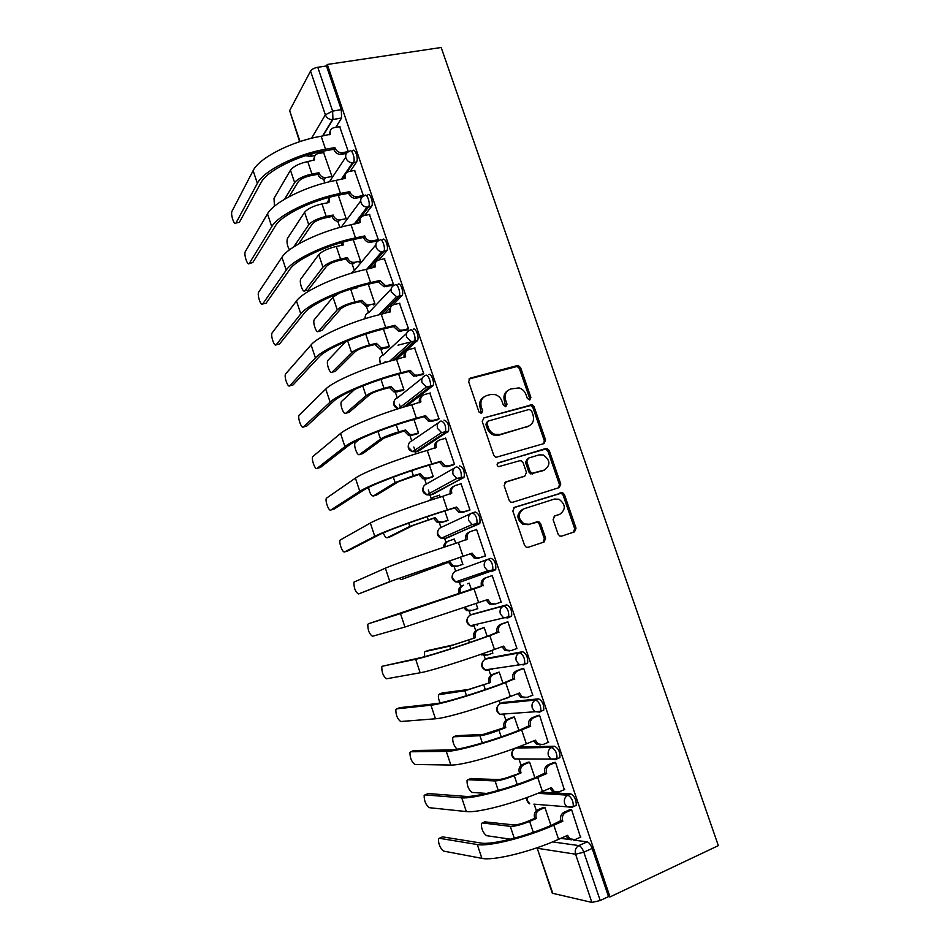<?xml version="1.0" encoding="UTF-8"?>
<svg xmlns="http://www.w3.org/2000/svg" width="950" height="950" viewBox="0 0 950 950"><rect width="100%" height="100%" fill="white"/><g stroke="black" fill="none" stroke-linecap="round" stroke-linejoin="round"><path stroke-width="1.43" d="M529.791 399.926L530.896 397.468L520.636 367.721L518.379 365.608L517.109 365.619L470.298 378.124L468.623 381.674L478.978 412.003L481.519 413.488L482.683 410.97L481.341 407.039C479.964 401.363 481.733 397.551 486.637 395.604L490.568 394.523L495.164 394.582C498.453 395.663 500.745 397.896 502.027 401.28L503.369 405.175L505.863 406.647L507.003 404.166L505.661 400.271C504.284 394.642 506.006 390.866 510.827 388.954L519.044 387.909C522.369 388.954 524.685 391.174 525.991 394.606L527.333 398.466L529.791 399.926M529.494 399.986L529.649 398.24L519.401 368.564L517.156 366.451L468.979 379.003M481.317 413.535L480.178 407.811L481.341 407.039M505.614 406.707L504.45 401.043L505.661 400.271M541.452 711.063L543.744 710.161C544.089 704.71 542.379 700.934 538.626 698.844L503.001 702.477M526.716 663.777L527.654 662.969C528.034 657.4 526.359 653.659 522.631 651.724L488.205 658.077M508.012 617.856L511.658 616.063C512.074 610.375 510.435 606.646 506.73 604.877L473.504 613.926M558.089 534.126L559.823 536.049L561.64 536.144L574.489 531.857L576.033 528.164L564.442 494.594L562.59 492.634L514.472 507.324L512.834 511.053L524.531 545.288L526.205 547.188L528.141 547.319L544.029 542.023L545.621 538.27L540.621 523.723L538.876 521.788L529.186 524.246L524.198 523.949C517.619 518.486 517.513 513.439 523.901 508.808L554.467 499.047L559.016 499.237C565.773 504.497 566.01 509.532 559.728 514.306L554.693 515.945L553.114 519.65L558.089 534.126M610.019 896.919L327.299 64.469L441.18 47.5L718.342 845.631L610.019 896.919L608.511 896.61L600.21 900.529L591.886 902.417L552.318 893.226L537.118 848.029L552.912 893.617M544.018 443.579L545.585 439.992L534.126 406.802L532.012 404.724L483.894 417.905L482.232 421.515L493.798 455.371L495.734 457.389L544.018 443.579M549.242 450.573L560.761 483.966L559.206 487.599L512.739 502.265L510.922 502.17L509.129 500.211L504.141 485.616L505.78 481.923L524.839 476.057L526.454 472.399L523.165 462.84L521.241 460.821L519.591 460.762L498.524 466.699C496.696 465.298 496.636 463.98 498.346 462.733L547.259 448.554L549.242 450.573L547.948 451.238L559.443 484.548L560.761 483.966M560.785 838.351L571.686 839.8M573.183 840.002L587.159 841.854L578.847 845.583C580.711 846.201 582.374 848.409 583.834 852.197L600.21 900.529M323.57 179.158L324.841 182.934M337.784 221.326L339.839 227.43M352.058 263.72L354.291 270.322M365.881 304.736L368.541 312.609M380.368 347.712L382.862 355.122M385.059 361.653L385.332 362.473M394.927 390.925L397.254 397.86M399.404 404.213L400.674 408.001M409.557 434.376L411.73 440.824M413.82 447.011L416.1 453.791M424.638 479.121L426.289 484.025M428.308 490.022L431.134 498.394M439.387 522.904L440.919 527.452M444.683 538.602L445.918 542.284M454.219 566.924L455.632 571.128M459.408 582.326L460.786 586.411M469.134 611.194L470.428 615.03M474.228 626.299L475.736 630.776M484.132 655.702L485.296 659.169M489.119 670.498L490.77 675.403M499.272 700.649L500.258 703.558M504.094 714.946L505.887 720.254M519.151 759.632L521.087 765.367M534.292 804.567L536.358 810.73M327.299 64.469L326.479 65.966L341.311 109.666L341.584 117.99L335.825 127.347M320.851 151.644L319.865 153.247M311.564 138.261L325.351 114.819L310.555 71.096L289.643 110.627L300.034 141.55M310.555 71.096C311.849 69.243 314.248 67.961 317.775 67.272L332.631 111.103L332.928 119.451L322.964 135.945M326.479 65.966L317.775 67.272M299.642 141.681L289.643 110.627M348.341 151.774L339.708 126.683M362.567 196.591L363.339 195.534L354.54 170.466M376.853 241.146L378.326 239.709L369.443 214.486M359.159 262.426L360.513 261.108L353.246 239.578M391.863 285.439L393.383 284.121L384.418 258.768M373.504 304.938L374.894 303.739L368.291 284.181M406.968 329.971L408.524 328.783L399.487 303.288M387.921 347.688L389.358 346.596L383.432 329.021M422.144 374.763L423.759 373.706L414.616 348.068M402.42 390.652L403.904 389.69L398.656 374.122M437.416 419.805L439.078 418.879L429.804 393.11M417.003 433.865L418.534 433.022L413.963 419.473M452.77 465.096L454.48 464.312L445.586 438.069L445.027 438.425M431.656 477.304L433.236 476.579L429.353 465.084M468.207 510.649L469.977 509.996L461.023 483.609L460.216 484.037M440.171 497.135L439.482 495.093L438.698 495.508M446.393 520.968L448.02 520.386L444.838 510.957M483.74 556.451L485.557 555.94L476.556 529.399L474.941 530.1M455.762 543.341L454.29 538.982L452.746 539.659M461.213 564.882L462.876 564.419L460.406 557.104M499.379 602.621L501.22 602.158L492.171 575.462L490.426 576.211M471.438 589.796L469.193 583.134L467.602 583.822M476.14 609.128L477.791 608.606M476.152 609.176L477.826 608.701L476.093 603.582M499.403 602.668L501.184 602.039M515.921 648.838L516.99 648.636L507.882 621.787L506.089 622.393M487.172 636.381L484.179 627.511L482.529 628.081M491.827 653.422L492.848 653.232L491.898 650.406M532.107 695.447L532.831 695.376L523.676 668.373L521.835 668.847M502.978 683.24L499.237 672.137L497.539 672.576M515.838 665.534L518.747 664.442M548.197 742.401L539.564 715.231L537.664 715.564M518.89 730.372L514.378 717.012L512.632 717.321M564.312 789.64L555.548 762.363L553.589 762.541M534.886 777.765L529.613 762.137L527.82 762.304M580.486 837.176L571.627 809.756L569.608 809.792M550.976 825.443L544.92 807.5L543.079 807.547M540.811 792.122L570.879 793.903C574.702 796.326 576.484 800.161 576.211 805.398L574.513 806.134M518.605 746.878L554.705 746.237C558.493 748.493 560.239 752.293 559.93 757.637L558.018 758.432M494.974 570.214L491.981 571.223L487.683 570.855L484.5 567.091C483.609 563.35 484.749 560.761 487.932 559.301L490.924 558.303C494.594 559.906 496.209 563.623 495.746 569.442L459.776 582.219L457.781 581.174M472.471 512.846L475.202 511.991C478.848 513.439 480.427 517.133 479.928 523.094L447.901 537.581L445.051 538.496L442.985 537.451M459.574 465.939C463.196 467.234 464.74 470.927 464.206 477.019L433.259 494.142L430.397 495.009L428.308 494.012M444.042 420.161C447.628 421.289 449.148 424.971 448.566 431.205L418.689 450.941L415.827 451.761L413.749 450.858M428.593 374.633C430.872 372.412 434.922 382.482 433.022 385.676L406.351 406.315M413.226 329.365C415.471 326.895 419.508 337.167 417.561 340.409L396.293 359.444M397.955 284.359C400.152 281.616 404.189 292.113 402.194 295.402L392.92 304.95M389.31 308.619L384.512 313.488M382.767 239.602C384.928 236.598 388.954 247.333 386.911 250.669L378.919 259.967M373.754 265.917L371.854 268.114M367.662 195.094C369.776 191.817 373.801 202.813 371.711 206.186L364.61 215.46M352.64 150.836C354.718 147.274 358.732 158.543 356.606 161.963L350.229 171.261M331.966 176.522L323.606 152.57M491.138 668.919L492.314 669.322M475.76 624.411L477.434 625.171M608.511 896.61L592.159 848.433C590.698 844.645 589.036 842.46 587.159 841.854M346.192 218.702L338.283 195.237M508.108 390.331C504.379 392.694 503.156 396.269 504.45 401.043M483.799 397.053C480.094 399.475 478.883 403.061 480.178 407.811M543.721 443.662L544.303 440.681L532.867 407.55L530.753 405.484L483.894 417.905M531.62 410.899L529.15 409.438L488.169 421.088L487.006 423.617L488.419 427.761C489.63 430.991 491.767 433.176 494.855 434.328L499.961 434.494L527.951 426.372C532.736 424.377 534.423 420.589 533.033 414.984L531.62 410.899M487.362 421.586L485.83 424.341L487.006 423.617M528.936 426.004L498.762 435.195L493.656 435.029C490.58 433.877 488.442 431.704 487.243 428.486L485.83 424.341M558.648 487.777L559.443 484.548M504.878 482.434L524.258 476.342M497.539 463.256L545.727 448.519M544.35 470.06C550.739 465.203 550.406 460.192 543.317 455.003L539.113 454.884L528.39 458.114L526.787 461.747L530.064 471.295L531.964 473.29L544.564 469.989M527.618 458.517L525.528 462.389L526.787 461.747M543.056 470.678L530.694 473.907L528.806 471.912L525.528 462.389M547.948 451.238L545.977 449.219L544.433 449.184M559.146 514.532L554.099 516.23M522.631 509.354C516.266 513.974 516.361 519.009 522.928 524.459L529.186 524.246M543.091 542.331L544.314 538.757L539.327 524.234L537.581 522.298L535.764 522.203L527.915 524.756M573.491 532.19L574.667 528.663L563.112 495.164L561.26 493.204L513.712 507.716M323.867 152.534L318.143 153.556C315.008 154.458 313.821 156.572 314.604 159.909L307.741 161.571C299.226 163.459 293.467 166.333 290.462 170.192L274.016 198.372L274.431 206.245M318.927 172.734L319.058 173.149C320.293 176.059 322.442 177.555 325.517 177.638L324.508 179.182C321.433 179.099 319.295 177.614 318.06 174.705L318.927 172.734L311.933 174.028C303.418 175.94 297.647 178.79 294.619 182.59L284.561 199.239M326.23 177.555L331.942 176.486M289.132 196.674L298.122 181.937C300.378 179.123 304.653 177.009 310.959 175.596L317.929 174.301M313.381 160.55L314.569 156.513M339.981 126.635L334.044 127.644C330.79 128.559 329.567 130.756 330.386 134.211L321.171 136.254C292.232 140.956 258.923 158.033 253.127 170.644L231.99 211.244C230.363 214.332 234.412 226.338 235.956 223.024L238.153 222.585M346.406 153.425L340.658 154.411C337.476 154.292 335.243 152.724 333.961 149.708L334.899 147.583L325.553 149.245C296.637 154.078 263.245 171.012 257.355 183.362L235.956 223.024M239.364 222.348L260.989 182.685C266.57 171.166 297.611 155.456 324.496 150.943L333.818 149.281M329.056 134.888L330.327 130.744M334.899 147.583L335.041 148.01C336.336 151.038 338.568 152.606 341.762 152.724L342.511 152.641L341.406 154.328M348.436 151.572L342.511 152.641M329.603 197.256L328.961 202.54L321.979 203.906C313.464 205.889 307.669 208.679 304.57 212.301L287.351 238.616C286.532 242.203 287.233 245.955 289.477 249.886M362.936 214.332L362.532 213.144M333.165 215.044L333.308 215.448C334.424 218.167 336.419 219.664 339.293 219.913L340.48 219.806L338.236 221.35C335.374 221.101 333.379 219.616 332.274 216.897L333.165 215.044L326.194 216.434C317.68 218.441 311.873 221.219 308.75 224.758L293.716 246.929M340.48 219.806L346.18 218.654M298.656 243.924L312.241 224.058C314.569 221.433 318.879 219.367 325.173 217.882L332.132 216.493M327.584 202.813L328.89 198.419M342.843 242.179L343.259 245.005L336.288 246.466C327.786 248.544 321.943 251.263 318.761 254.636L300.758 279.051C298.977 282.138 303.026 293.598 304.902 290.736L307.135 290.237M347.486 257.569L347.629 257.973C348.65 260.526 350.491 261.998 353.151 262.39L354.801 262.283L353.709 263.613L352.07 263.72C349.398 263.328 347.569 261.868 346.548 259.314L347.486 257.569L340.527 259.065C332.025 261.167 326.171 263.863 322.952 267.164L304.902 290.736M354.801 262.283L360.489 261.048M308.239 289.999L326.432 266.416C328.831 263.969 333.177 261.962 339.471 260.407L346.418 258.911M341.869 245.29L342.048 242.404M354.825 170.406L348.899 171.511C345.657 172.473 344.434 174.705 345.266 178.196L336.062 180.381C307.206 185.547 273.624 202.148 267.496 213.845L245.266 251.643C243.675 254.695 247.701 266.451 249.292 263.399L251.596 262.913M361.997 197.089L355.039 198.312C352.058 198.027 349.992 196.472 348.828 193.646L349.814 191.639L340.48 193.444C311.636 198.752 277.982 215.211 271.748 226.634L249.292 263.399M252.7 262.675L275.381 225.91C281.271 215.246 312.55 199.975 339.376 195.023L348.686 193.218M343.912 178.897L345.313 174.373M349.814 191.639L349.956 192.066C351.12 194.904 353.198 196.46 356.179 196.745L357.414 196.65L356.262 198.217M363.327 195.486L357.414 196.65M369.752 214.427L363.838 215.626C360.596 216.636 359.397 218.904 360.228 222.419L351.049 224.758C322.264 230.399 288.42 246.525 281.948 257.284L258.614 292.244C257.046 295.248 261.06 306.767 262.699 303.976L265.109 303.442M377.174 241.074L369.503 242.44C366.747 242.013 364.836 240.481 363.767 237.833L364.8 235.944L355.49 237.892C326.717 243.675 292.79 259.659 286.223 270.144L262.699 303.976M266.095 303.216L289.845 269.361C296.056 259.576 327.584 244.744 354.338 239.352L363.624 237.405M358.863 223.155L360.406 218.239M364.8 235.944L364.942 236.372C365.999 239.032 367.923 240.564 370.69 240.991L372.4 240.896L371.213 242.345M378.302 239.649L372.4 240.896M339.257 293.146L333.011 297.196L314.236 319.699C312.479 322.739 316.528 333.973 318.44 331.372L320.803 330.814M357.414 287.031L357.639 287.696L348.733 289.75M361.891 300.319L367.116 305.069L369.194 304.997L368.066 306.209L365.988 306.28L360.905 301.969L361.891 300.319L354.944 301.922C346.453 304.131 340.551 306.743 337.238 309.795L318.44 331.372M369.194 304.997L374.87 303.668M321.777 330.576L340.718 308.988C343.176 306.731 347.558 304.784 353.839 303.157L360.774 301.554M356.238 288.004L356.131 287.411M345.883 341.525L327.774 360.537C326.064 363.541 330.101 374.573 332.061 372.21L334.554 371.581M388.301 347.593L380.012 349.066L375.345 344.838L376.366 343.306L369.431 345.016C360.952 347.32 355.003 349.861 351.595 352.652L332.061 372.21M376.366 343.306L381.188 347.961L389.334 346.524M411.694 341.762L398.003 345.171M335.386 371.379L355.062 351.797C357.604 349.719 362.009 347.831 368.291 346.133L375.202 344.434M354.777 389.334L341.383 401.589C339.708 404.546 343.746 415.387 345.741 413.262L348.377 412.561M402.859 390.545L394.155 392.065L389.856 387.956L390.925 386.531L384.002 388.348C375.523 390.747 369.538 393.205 366.035 395.746L345.741 413.262M390.925 386.531L395.366 391.067L403.881 389.607M349.066 412.371L369.491 394.832C372.103 392.956 376.544 391.127 382.814 389.346L389.714 387.541M384.762 258.685L378.86 259.979C375.63 261.048 374.431 263.364 375.274 266.902L366.118 269.384C337.404 275.5 303.288 291.151 296.483 300.972L272.021 333.034C270.489 336.003 274.491 347.308 276.189 344.767L278.694 344.161M392.219 285.356L384.085 286.781L378.801 282.257L379.869 280.488L370.583 282.589C341.893 288.848 307.681 304.356 300.782 313.892L276.189 344.767M279.573 343.959L304.392 313.061C310.911 304.154 342.701 289.762 369.384 283.931L378.658 281.829M373.896 267.663L375.63 262.319M379.869 280.488L385.308 285.451L387.469 285.392L386.234 286.722M393.359 284.05L387.469 285.392M399.855 303.204L393.965 304.582C390.747 305.71 389.559 308.061 390.402 311.624L381.271 314.26C352.64 320.863 318.238 336.027 311.089 344.897L285.499 374.039C283.991 376.96 287.993 388.063 289.738 385.771L292.363 385.094M407.36 329.876L398.774 331.36L393.906 326.942L395.022 325.292L385.759 327.536C357.141 334.293 322.668 349.303 315.412 357.889L289.738 385.771M293.111 384.904L319.022 356.998C325.862 348.983 357.912 335.041 384.524 328.759L393.763 326.515M389.013 312.419L390.961 306.636M395.022 325.292L400.045 330.161L402.622 330.149L401.339 331.348M408.5 328.712L402.622 330.149M415.031 347.961L409.165 349.446C405.947 350.633 404.771 353.02 405.614 356.606L396.518 359.385C367.959 366.486 333.272 381.152 325.779 389.061L299.048 415.245C297.576 418.119 301.566 429.032 303.347 426.978L306.102 426.241M422.608 374.644L413.582 376.176L409.106 371.878L410.269 370.358L401.031 372.744C372.483 379.988 337.725 394.511 330.125 402.123L303.347 426.978M306.731 426.075L333.723 401.185C340.896 394.06 373.196 380.582 399.736 373.837L408.963 371.45M404.225 357.426C403.608 354.73 404.344 352.652 406.434 351.191M410.269 370.358L414.901 375.096L417.869 375.143L416.539 376.224M423.724 373.611L417.869 375.143M359.124 439.494L355.062 442.843C353.412 445.752 357.461 456.404 359.504 454.527L362.271 453.744M417.537 433.711L411.599 435.385L408.405 435.278L404.451 431.288L405.555 429.982L398.656 431.906C390.189 434.411 384.144 436.798 380.546 439.066L359.504 454.527M405.555 429.982L409.652 434.411L412.858 434.506L418.499 432.915M362.817 453.589L384.002 438.104L404.308 430.872M430.291 392.979L424.436 394.559C421.242 395.794 420.066 398.228 420.921 401.838L411.837 404.783C383.361 412.371 348.401 426.538 340.551 433.461L312.669 456.653C311.22 459.491 315.21 470.214 317.039 468.397L319.924 467.59M437.974 419.651L431.822 421.361L428.497 421.242L424.389 417.074L425.6 415.661L416.373 418.214C387.921 425.956 352.878 439.969 344.921 446.607L317.039 468.397M320.411 467.447L348.508 445.609C356.012 439.399 388.574 426.384 415.043 419.176L424.246 416.634M419.532 402.693C418.808 399.713 419.639 397.48 422.037 395.996M425.6 415.661L429.875 420.28L433.2 420.399L431.822 421.361M439.043 418.772L433.2 420.399M368.541 487.445C369.609 493.026 371.201 495.876 373.326 496.007L376.247 495.128M432.369 477.09L426.265 478.907L422.762 478.729L419.116 474.869L420.268 473.682L413.381 475.713L395.141 482.624L373.326 496.007M420.268 473.682L424.056 477.969L427.571 478.147L433.2 476.473M376.628 495.021L398.584 481.603L418.974 474.454M445.645 438.247L439.803 439.921C436.608 441.216 435.444 443.686 436.311 447.331L427.251 450.419C398.858 458.517 363.613 472.174 355.407 478.123L326.349 498.263C324.936 501.054 328.926 511.622 330.802 510.043L333.806 509.141M436.311 447.331L434.922 448.21C434.079 444.933 435.029 442.546 437.76 441.049M453.506 464.871L447.189 466.747L443.543 466.557L439.767 462.519L441.014 461.237L431.822 463.933C403.441 472.174 368.113 485.688 359.801 491.34L330.802 510.043M334.162 509.034L363.387 490.283C371.213 484.987 404.047 472.447 430.433 464.776L439.613 462.08M441.014 461.237L444.956 465.726L448.614 465.916L447.189 466.747M454.444 464.194L448.614 465.916M383.289 532.903C384.631 536.358 385.949 537.949 387.232 537.7L390.296 536.738M439.529 495.247L433.912 496.969L430.576 500.175M447.533 520.612L441.014 522.666L437.226 522.417L433.877 518.688L435.064 517.607L409.806 526.431L387.232 537.7M435.064 517.607L438.567 521.776L442.367 522.025L447.973 520.256M390.521 536.655L413.25 525.35L433.734 518.261M429.376 500.555L432.369 497.741M461.082 483.776L455.264 485.545C452.069 486.899 450.918 489.416 451.796 493.086L442.759 496.327C414.438 504.937 378.907 518.082 370.346 523.034L340.112 540.087C338.723 542.83 342.713 553.244 344.636 551.903L347.771 550.905M450.407 493.988L450.359 493.834C449.492 490.283 450.573 487.801 453.625 486.376M469.395 510.269L462.638 512.394L458.707 512.121L455.216 508.214L456.522 507.062L447.343 509.924C419.057 518.676 383.432 531.668 374.763 536.322L344.636 551.903M347.985 550.846L378.338 535.206C386.508 530.836 419.603 518.771 445.918 510.625L455.074 507.775M456.522 507.062L460.168 511.421L464.111 511.694L462.638 512.394M469.929 509.865L464.111 511.694M399.024 578.241L401.197 579.607L449.932 561.783L401.197 579.607M454.349 539.137L448.744 540.942C446.215 541.963 444.992 543.934 445.087 546.856M449.932 561.783L453.186 565.82L457.235 566.141L462.84 564.288M462.852 564.336L455.846 566.663L451.808 566.354L448.554 562.317M443.721 547.319C443.674 544.445 444.897 542.521 447.379 541.536L447.854 541.334M476.615 529.566L470.796 531.43C467.626 532.843 466.474 535.396 467.353 539.089L458.351 542.497C430.113 551.617 394.298 564.241 385.367 568.183L353.934 582.124C353.816 587.991 355.348 591.933 358.53 593.976L393.371 580.379L472.114 553.161L389.809 581.554L358.53 593.976M465.975 540.028L465.868 539.719C464.989 536.038 466.141 533.484 469.312 532.071L469.882 531.834M485.533 555.857L478.183 558.291L473.991 557.959L470.618 553.743M472.114 553.161L475.499 557.389L479.702 557.721L478.183 558.291M485.509 555.798L479.702 557.721M411.101 609.283L460.477 593.073L411.101 609.283L410.329 610.339M459.064 593.524L458.921 593.097C458.078 589.546 459.183 587.053 462.234 585.639L463.647 585.164C460.596 586.589 459.491 589.083 460.334 592.646L460.477 593.073M462.234 585.639L463.647 585.164M465.31 607.288L467.923 610.114L472.197 610.506L477.779 608.558M470.749 610.909L466.486 610.518L463.909 607.763M368.386 623.77L367.828 624.376C367.733 630.111 369.289 634.078 372.507 636.262L404.938 627.036L400.473 613.605L368.386 623.77L481.484 585.865C480.593 582.148 481.733 579.559 484.892 578.087L492.219 575.605M481.626 586.304L400.473 613.605M492.219 575.617L486.424 577.576C483.265 579.049 482.125 581.649 483.016 585.366L483.17 585.817M493.822 604.461L489.392 604.046L486.269 600.044M501.173 602.003L495.389 604.022L490.948 603.606L487.801 599.509L404.938 627.036M428.284 650.453L453.316 644.872L475.487 637.664L449.908 646.107L425.184 651.557L424.508 652.211L424.603 656.676M474.038 637.984L473.896 637.557C473.041 633.982 474.145 631.453 477.185 629.981L478.646 629.636C475.594 631.109 474.489 633.638 475.344 637.224L475.487 637.664M484.215 627.641L478.646 629.636M481.84 653.98L487.231 655.108L492.801 653.066M485.676 655.417L480.558 654.431M483.966 627.558L477.185 629.981M382.411 666.223L381.805 666.829C381.722 672.457 383.301 676.436 386.555 678.775L420.161 672.778L415.661 659.264L382.411 666.223L419.211 657.994C428.308 656.201 462.139 645.442 488.241 635.989L497.171 632.273C496.28 628.532 497.408 625.908 500.555 624.376L507.585 621.858M497.325 632.724L489.808 635.645C461.736 645.798 425.327 657.376 415.661 659.264M507.929 621.918L502.146 623.996C498.988 625.528 497.859 628.164 498.762 631.916L498.916 632.356M509.497 650.904L504.901 650.418L502.051 646.689M516.931 648.458L511.159 650.584L506.516 650.109L503.571 646.131L494.475 649.467C466.426 659.787 429.934 671.199 420.161 672.778M442.296 692.966L468.279 689.51L490.592 682.492L464.871 690.793L438.615 694.723C438.045 696.671 438.544 699.402 440.099 702.905M489.084 682.694L488.941 682.266C488.086 678.656 489.179 676.103 492.207 674.571L493.715 674.346C490.675 675.877 489.582 678.443 490.438 682.053L490.592 682.492M499.272 672.256L493.715 674.346M500.223 700.304L507.906 697.822M519.163 664.477L516.705 665.392M498.334 672.279L492.207 674.571M396.506 708.89L395.853 709.508C395.782 715.018 397.397 719.019 400.686 721.513L435.456 718.782L430.944 705.197L396.506 708.89L399.831 707.643L434.483 703.855C443.923 703.036 478.028 692.776 504.046 682.836L512.964 678.941C512.062 675.189 513.178 672.505 516.313 670.914L522.654 668.527M513.119 679.393L505.661 682.623C477.684 693.31 440.978 704.342 430.944 705.197M523.723 668.503L517.964 670.676C514.817 672.268 513.689 674.951 514.591 678.716L514.746 679.167M524.827 697.763L520.529 697.051L517.916 693.607M532.772 695.186L527.024 697.419L522.191 696.884L519.436 693.025L510.364 696.516C482.41 707.37 445.609 718.248 435.456 718.782M456.38 735.704L483.324 734.398L504.224 727.653L505.768 727.569L498.988 730.253C490.58 733.447 484.227 735.276 479.928 735.739L453.601 736.784L452.794 737.438C452.39 741.807 453.815 745.726 457.057 749.182M504.224 727.653L504.082 727.225C503.215 723.591 504.296 720.991 507.324 719.399L508.867 719.304C505.839 720.884 504.759 723.496 505.626 727.142L505.768 727.569M514.413 717.119L508.867 719.304M513.202 717.096L507.324 719.399M410.685 751.783L409.961 752.4C409.925 757.803 411.564 761.829 414.877 764.477L450.846 765.047L446.298 751.379L410.685 751.783L414.01 750.488L449.837 749.977C459.634 750.132 494.012 740.383 519.959 729.944L528.841 725.895C527.927 722.107 529.043 719.387 532.166 717.737L538.258 715.326M528.996 726.346L530.682 726.251L521.621 729.861C493.727 741.095 456.724 751.581 446.298 751.379M539.612 715.35L533.864 717.618C530.717 719.269 529.613 722 530.528 725.8L530.682 726.251M540.277 744.847L536.263 743.969L533.888 740.798M548.708 742.188L542.972 744.527L537.973 743.933L535.396 740.193L526.347 743.85C498.477 755.238 461.379 765.569 450.846 765.047M470.547 778.668L498.453 779.523C501.731 779.38 506.481 778.097 512.691 775.651L521.039 772.896L514.271 775.699C505.875 779 499.474 780.746 495.069 780.924L467.923 779.736L467.056 780.377C466.889 785.733 468.599 789.747 472.162 792.443L486.733 793.428M519.448 772.861L519.294 772.421C518.427 768.764 519.496 766.127 522.512 764.489L524.115 764.512C521.087 766.151 520.018 768.799 520.885 772.469L521.039 772.896M529.649 762.232L524.115 764.512M528.271 762.126L522.512 764.489M424.935 794.901L424.151 795.506C424.139 800.814 425.802 804.864 429.151 807.666L466.331 811.573L461.747 797.822L424.935 794.901L428.248 793.559L465.274 796.373C475.428 797.513 510.091 788.262 535.954 777.326L544.813 773.11C543.887 769.286 544.991 766.531 548.114 764.821L554.064 762.351M544.967 773.561L546.701 773.609L537.664 777.385C509.865 789.153 472.554 799.092 461.747 797.822M555.584 762.458L549.848 764.845C546.725 766.555 545.621 769.322 546.547 773.158L546.701 773.609M555.833 792.181L552.104 791.16L549.943 788.262M564.739 789.462L559.016 791.896L553.862 791.255L551.439 787.633L542.414 791.457C514.651 803.379 477.244 813.164 466.331 811.573M484.797 821.857L513.677 824.897C517.026 824.98 521.811 823.745 528.01 821.227L534.743 818.318L536.382 818.484L529.637 821.406C521.253 824.814 514.805 826.464 510.293 826.357L482.315 822.914L481.377 823.543C481.246 828.792 482.98 832.841 486.578 835.691L510.566 839.182M534.743 818.318L534.601 817.879C533.722 814.197 534.791 811.514 537.795 809.816L539.434 809.97C536.418 811.668 535.361 814.352 536.239 818.045L536.382 818.484M544.956 807.595L539.434 809.97M543.459 807.381L537.795 809.816M439.256 838.256L438.425 838.838C438.425 844.051 440.111 848.124 443.496 851.081L481.887 858.361L477.292 844.538L439.256 838.256L442.569 836.855L480.807 843.018C491.316 845.168 526.276 836.439 552.045 824.992L560.868 820.598C559.942 816.751 561.034 813.948 564.146 812.179L570.012 809.626M441.869 837.14L442.569 836.855M561.023 821.061L562.816 821.239L553.814 825.182C526.098 837.508 488.478 846.889 477.292 844.538M571.651 809.851L565.939 812.333C562.827 814.114 561.735 816.929 562.661 820.788L562.816 821.239M571.52 839.752L568.064 838.636L566.093 836M580.866 837.009L575.154 839.551L569.869 838.874L567.589 835.335L558.588 839.337C530.908 851.818 493.192 861.033 481.887 858.361M529.649 398.24L530.896 397.468M481.519 411.73L482.683 410.97M505.792 404.926L507.003 404.166M515.541 748.03L551.748 747.448C555.524 749.716 557.27 753.516 556.973 758.86L555.893 759.656L550.822 759.05L548.423 755.773C547.497 751.925 548.601 749.146 551.748 747.448L554.705 746.237M516.634 747.626L515.648 748.018C512.656 749.621 511.587 752.234 512.442 755.844L514.71 758.931L518.296 758.943M500.092 703.629L535.658 699.996C539.398 702.097 541.108 705.874 540.776 711.336L539.766 712.144L534.874 711.586L532.309 708.189C531.383 704.366 532.499 701.646 535.658 699.996L538.626 698.844M503.441 702.311L500.614 703.404C497.61 704.947 496.529 707.512 497.384 711.111L499.807 714.293L504.462 714.816L502.942 714.056M485.331 659.158L519.65 652.828C523.379 654.764 525.053 658.516 524.673 664.097L523.747 664.893L519.033 664.394L516.278 660.879C515.363 657.091 516.491 654.408 519.65 652.828L522.631 651.724M488.49 657.982L485.664 659.027C482.647 660.511 481.567 663.041 482.41 666.615L484.999 669.916L489.488 670.379L487.742 669.465M470.642 614.935L503.749 605.922C507.442 607.703 509.081 611.432 508.666 617.132L507.822 617.928L503.298 617.488L500.341 613.854C499.439 610.09 500.579 607.442 503.749 605.922L506.73 604.877M473.622 613.89L470.784 614.887C467.768 616.324 466.676 618.818 467.519 622.357L470.298 625.777L474.596 626.181L472.696 625.183M552.591 841.902L578.847 845.583C575.724 847.424 574.619 850.297 575.569 854.204L537.688 848.338L537.486 847.614M591.886 902.417L575.569 854.204L583.834 852.197L592.159 848.433M341.525 118.085L332.441 119.593L341.584 117.99M312.229 153.71L310.65 156.322L309.154 156.56M315.044 155.539L310.246 156.382L311.778 153.829M537.89 793.321L567.934 795.174C571.746 797.596 573.515 801.432 573.254 806.681L572.102 807.453L566.889 806.799L564.644 803.629C563.706 799.758 564.799 796.943 567.934 795.174L570.879 793.903M487.932 559.301C491.589 560.916 493.204 564.633 492.753 570.451L459.776 582.219L455.703 581.887L452.699 578.348C451.867 574.821 452.96 572.375 456 570.986L487.647 559.396M479.228 523.842L445.051 538.496L441.216 538.234L437.962 534.565C437.142 531.074 438.247 528.663 441.287 527.321L470.974 513.511M463.576 477.719L430.397 495.009L426.835 494.819L423.308 491.031C422.489 487.564 423.605 485.177 426.657 483.894L454.516 468.006M448.02 431.87L445.004 432.725L415.827 451.761L412.549 451.642L408.738 447.723C407.918 444.279 409.046 441.94 412.098 440.705L438.294 422.857M432.547 386.282L429.519 387.089L403.334 407.206M433.022 385.676L426.431 387.018L422.037 382.707C421.171 379.086 422.346 376.651 425.564 375.428C427.832 373.207 431.882 383.289 429.994 386.484L426.431 387.018L398.383 408.69L394.238 404.652C393.431 401.233 394.559 398.929 397.622 397.741L422.322 378.017M417.157 340.943L414.129 341.703L393.348 360.216M380.926 363.814L379.81 361.808C379.014 358.411 380.154 356.143 383.218 355.015L406.588 333.438M401.862 295.877L398.822 296.578L381.579 314.189M365.311 318.63C364.848 315.495 366.047 313.452 368.897 312.503L391.091 289.097M386.65 251.049L383.61 251.703L368.897 268.767M351.179 273.279L354.659 270.228L375.784 244.946M371.521 206.482L368.481 207.088L355.68 223.808M341.335 227.038L360.668 200.996M356.488 162.165L353.424 162.723L346.809 172.413M344.031 176.486L342.154 179.229M329.412 181.794L345.705 157.225M349.588 151.382C351.642 147.832 355.668 159.101 353.543 162.521L352.509 162.818C349.374 162.64 347.178 161.049 345.931 158.068C345.099 154.565 346.322 152.333 349.588 151.382M364.61 195.688C366.712 192.411 370.738 203.419 368.659 206.791L367.08 207.195C364.147 206.851 362.116 205.283 360.976 202.493C360.145 198.954 361.356 196.697 364.61 195.688M379.715 240.243C381.864 237.239 385.89 247.986 383.871 251.322L381.746 251.786C379.026 251.322 377.15 249.779 376.117 247.166C375.274 243.604 376.473 241.3 379.715 240.243M394.915 285.048C397.1 282.316 401.137 292.826 399.154 296.115L396.518 296.626L391.329 292.089C390.486 288.515 391.685 286.164 394.915 285.048M410.198 330.113C412.431 327.631 416.468 337.927 414.532 341.169L411.421 341.691L406.636 337.274C405.781 333.664 406.968 331.277 410.198 330.113M441.026 421.004C444.6 422.144 446.108 425.826 445.55 432.072L441.56 432.582L437.522 428.414C436.644 424.757 437.819 422.287 441.026 421.004M456.57 466.83C460.18 468.136 461.724 471.829 461.189 477.921L460.572 478.634L456.819 478.408L453.091 474.371C452.212 470.689 453.376 468.172 456.57 466.83M472.209 512.929C475.843 514.389 477.411 518.094 476.924 524.044L476.235 524.792L472.197 524.507L468.754 520.6C467.863 516.883 469.015 514.33 472.209 512.929M576.211 805.398L573.254 806.681L566.889 806.799L533.888 804.151M526.858 797.561C526.454 800.256 527.404 802.346 529.708 803.807L527.582 800.826L527.345 797.383M341.311 109.666L332.631 111.103L325.351 114.819C326.729 118.014 329.092 119.605 332.441 119.593L322.537 136.016M306.363 155.432L310.246 156.382L305.627 155.658M469.157 378.955L470.298 378.124M515.886 366.451L517.109 365.619M519.401 368.564L520.636 367.721M529.352 405.472L530.599 404.712M532.867 407.55L534.126 406.802M544.303 440.681L545.585 439.992M487.243 428.486L488.419 427.761M498.762 435.195L499.961 434.494M526.704 427.084L527.951 426.372M505.079 482.267L505.78 481.923M523.581 476.674L524.839 476.057M497.753 463.054L498.346 462.733M528.806 471.912L530.064 471.295M532.356 473.967L533.627 473.361M558.398 514.829L559.728 514.306M535.764 522.203L537.047 521.692M539.327 524.234L540.621 523.723M544.314 538.757L545.621 538.27M559.597 493.133L560.928 492.563M563.112 495.164L564.442 494.594M574.667 528.663L576.033 528.164M307.741 161.571L311.933 174.028M318.06 174.705L319.058 173.149M290.462 170.192L294.619 182.59M325.553 149.245L321.171 136.254M335.041 148.01L333.961 149.708M257.355 183.362L253.127 170.644M321.979 203.906L326.194 216.434M332.274 216.897L333.308 215.448M304.57 212.301L308.75 224.758M336.288 246.466L340.527 259.065M346.548 259.314L347.629 257.973M318.761 254.636L322.952 267.164M340.48 193.444L336.062 180.381M349.956 192.066L348.828 193.646M271.748 226.634L267.496 213.845M355.49 237.892L351.049 224.758M364.942 236.372L363.767 237.833M286.223 270.144L281.948 257.284M350.681 289.263L354.944 301.922M360.905 301.969L362.021 300.734M333.011 297.196L337.238 309.795M365.762 334.115L369.431 345.016M382.494 349.042L383.669 347.926M375.345 344.838L376.509 343.722M347.617 340.801L351.595 352.652M380.986 379.371L384.002 388.348M397.005 392.089L398.228 391.103M389.856 387.956L391.056 386.947M362.758 385.985L366.035 395.746M370.583 282.589L366.118 269.384M380.012 280.927L378.801 282.257M300.782 313.892L296.483 300.972M390.402 311.624L389.797 312.241M385.759 327.536L381.271 314.26M395.176 325.731L393.906 326.942M315.412 357.889L311.089 344.897M405.614 356.606L404.866 357.271M401.031 372.744L396.518 359.385M410.412 370.785L409.106 371.878M330.125 402.123L325.779 389.061M396.293 424.887L398.656 431.906M411.599 435.385L412.858 434.506M404.451 431.288L405.697 430.409M377.981 431.431L380.546 439.066M420.921 401.838L419.936 402.586M416.373 418.214L411.837 404.783M425.742 416.1L424.389 417.074M344.921 446.607L340.551 433.461M411.683 470.666L413.381 475.713M426.265 478.907L427.571 478.147M419.116 474.869L420.411 474.098M393.3 477.137L395.141 482.624M431.822 463.933L427.251 450.419M441.168 461.676L439.767 462.519M359.801 491.34L355.407 478.123M427.168 516.693L428.201 519.757M441.014 522.666L442.367 522.025M433.877 518.688L435.207 518.035M408.69 523.094L409.806 526.431M451.796 493.086L450.359 493.834M447.343 509.924L442.759 496.327M456.677 507.502L455.216 508.214M374.763 536.322L370.346 523.034M442.736 562.994L443.092 564.039M455.846 566.663L457.235 566.141M448.709 562.744L450.086 562.21M424.187 569.323L424.567 570.463M467.353 539.089L465.868 539.719M462.971 556.166L458.351 542.497M472.269 553.601L470.761 554.183M389.809 581.554L385.367 568.183M458.921 593.097L460.334 592.646M483.016 585.366L481.484 585.865M478.669 602.68L474.026 588.941M486.424 577.576L484.892 578.087M487.956 599.961L486.4 600.412M428.462 650.394L425.184 651.557M473.896 637.557L475.344 637.224M468.671 640.11L469.49 642.556M449.908 646.107L450.799 648.767M498.762 631.916L497.171 632.273M494.475 649.467L489.808 635.645M502.146 623.996L500.555 624.376M503.726 646.582L502.122 646.903M442.629 692.835L439.363 694.07M488.941 682.266L490.438 682.053M483.787 685.057L485.308 689.581M464.871 690.793L466.521 695.721M514.591 678.716L512.964 678.941M510.364 696.516L505.661 682.623M517.964 670.676L516.313 670.914M519.591 693.476L517.94 693.666M456.867 735.514L453.601 736.784M504.082 727.225L505.626 727.142M498.988 730.253L501.22 736.891M479.928 735.739L482.351 742.947M530.528 725.8L528.841 725.895M526.347 743.85L521.621 729.861M533.864 717.618L532.166 717.737M535.551 740.644L534.173 740.679M471.176 778.406L467.923 779.736M519.294 772.421L520.885 772.469M514.271 775.699L517.216 784.462M495.069 780.924L498.263 790.447M546.547 773.158L544.813 773.11M542.414 791.457L537.664 777.385M549.848 764.845L548.114 764.821M551.594 788.084L550.501 788.025M485.557 821.524L482.315 822.914M534.601 817.879L536.239 818.045M529.637 821.406L533.306 832.319M510.293 826.357L514.271 838.221M562.661 820.788L560.868 820.598M558.588 839.337L553.814 825.182M565.939 812.333L564.146 812.179M567.744 835.798L566.817 835.679M356.606 161.963L352.509 162.818L341.204 179.408M371.711 206.186L367.08 207.195L354.172 224.117M386.911 250.669L381.746 251.786L366.759 269.242M402.194 295.402L396.518 296.626L378.729 314.878M417.561 340.409L411.421 341.691L389.595 361.238M448.566 431.205L441.56 432.582L412.549 451.642C408.773 450.383 407.467 447.878 408.642 444.161M464.206 477.019L456.819 478.408L426.835 494.819C423.142 493.383 421.966 490.841 423.296 487.172M479.928 523.094L472.197 524.507L441.216 538.234C437.594 536.631 436.537 534.007 438.045 530.385M495.746 569.442L487.683 570.855L455.703 581.887C452.129 580.106 451.202 577.398 452.912 573.8M511.658 616.063L470.298 625.777C466.747 623.794 465.939 621.015 467.887 617.417M527.654 662.969L524.673 664.097L484.999 669.916C481.448 667.719 480.771 664.834 482.98 661.236M543.744 710.161L540.776 711.336L499.807 714.293C496.221 711.871 495.698 708.854 498.216 705.268M559.93 757.637L556.973 758.86L550.822 759.05L514.71 758.931C511.076 756.224 510.708 753.089 513.582 749.526M365.251 316.338L364.978 318.737M379.632 358.744L380.439 363.969M394.096 401.351C393.051 405.151 394.488 407.598 398.383 408.69M517.156 366.451L518.379 365.608M530.753 405.484L532.012 404.724M493.656 435.029L494.855 434.328M530.694 473.907L531.964 473.29M545.977 449.219L547.259 448.554M522.928 524.459L524.198 523.949M537.581 522.298L538.876 521.788M561.26 493.204L562.59 492.634M324.508 179.182L325.517 177.638M341.762 152.724L340.658 154.411M338.236 221.35L339.293 219.913M352.07 263.72L353.151 262.39M356.179 196.745L355.039 198.312M370.69 240.991L369.503 242.44M365.988 306.28L367.116 305.069M380.012 349.066L381.188 347.961M394.155 392.065L395.366 391.067M385.308 285.451L384.085 286.781M400.045 330.161L398.774 331.36M414.901 375.096L413.582 376.176M408.405 435.278L409.652 434.411M429.875 420.28L428.497 421.242M422.762 478.729L424.056 477.969M444.956 465.726L443.543 466.557M437.226 522.417L438.567 521.776M460.168 511.421L458.707 512.121M451.808 566.354L453.186 565.82M475.499 557.389L473.991 557.959M466.486 610.518L467.923 610.114M490.948 603.606L489.392 604.046M481.282 654.942L482.754 654.657M506.516 650.109L504.901 650.418M522.191 696.884L520.529 697.051M537.973 743.933L536.263 743.969M553.862 791.255L552.104 791.16M569.869 838.874L568.064 838.636"/></g></svg>
